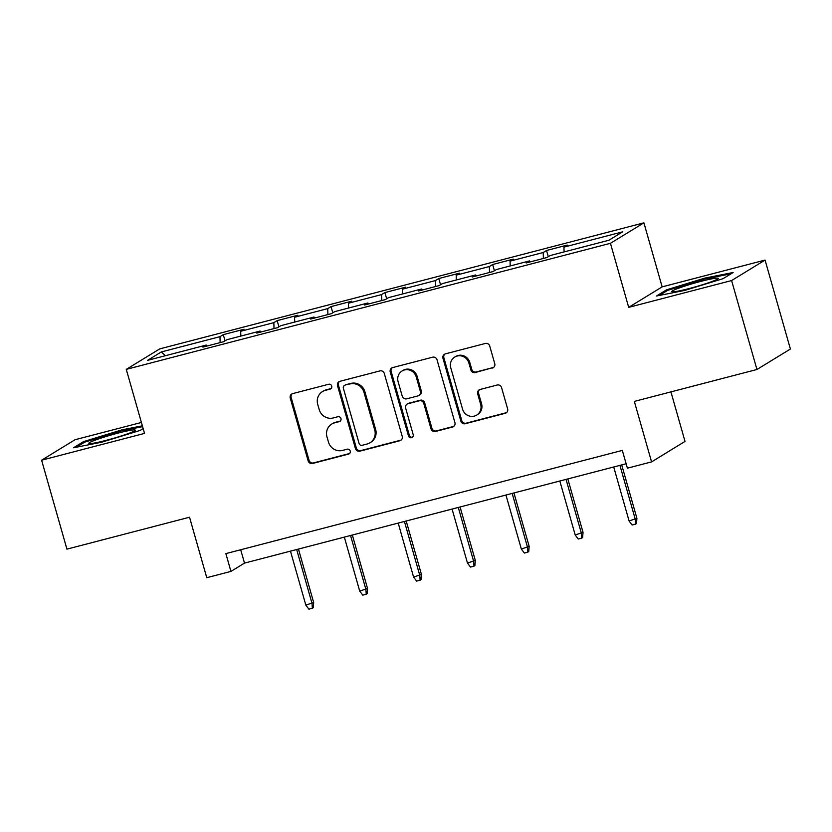 <?xml version="1.0" encoding="UTF-8"?>
<svg xmlns="http://www.w3.org/2000/svg" width="832" height="832" viewBox="0 0 832 832"><rect width="100%" height="100%" fill="white"/><g stroke="black" fill="none" stroke-linecap="round" stroke-linejoin="round"><path stroke-width="1.25" d="M331.729 386.079A2.548 2.444 -121.5 0 0 328.65 384.259L292.635 393.63A3.64 3.494 -121.5 0 0 290.243 398.008L308.152 460.866A3.64 3.494 -121.5 0 0 312.53 463.476L348.546 454.095A2.548 2.444 -121.5 0 0 350.23 451.038A2.548 2.444 -121.5 0 0 347.152 449.207L342.493 450.424A11.658 11.17 -121.5 0 1 328.463 442.073L326.976 436.831A11.658 11.17 -121.5 0 1 334.641 422.833L339.3 421.616A2.548 2.444 -121.5 0 0 340.974 418.558A2.548 2.444 -121.5 0 0 337.906 416.728L333.247 417.945A11.658 11.17 -121.5 0 1 319.218 409.594L317.72 404.352A11.658 11.17 -121.5 0 1 325.385 390.354L330.044 389.147A2.548 2.444 -121.5 0 0 331.729 386.079M492.357 368.077A3.64 3.494 -121.5 0 0 494.759 363.709L489.736 346.07A3.64 3.494 -121.5 0 0 485.347 343.46L445.349 353.87A3.64 3.494 -121.5 0 0 442.957 358.249L460.855 421.106A3.64 3.494 -121.5 0 0 465.244 423.717L505.242 413.296A3.64 3.494 -121.5 0 0 507.634 408.928L501.571 387.629A3.64 3.494 -121.5 0 0 497.182 385.018L480.064 389.47A3.64 3.494 -121.5 0 0 477.672 393.848L480.678 404.414A9.745 9.339 -121.5 0 1 476.694 415.085A9.745 9.339 -121.5 0 1 462.55 409.136L450.757 367.754A9.745 9.339 -121.5 0 1 454.74 357.074A9.745 9.339 -121.5 0 1 468.894 363.033L470.86 369.928A3.64 3.494 -121.5 0 0 475.238 372.538L493.262 367.526A3.64 3.494 -121.5 0 0 493.698 367.38M141.398 422.458L75.057 439.722L41.6 460.2L66.934 549.141L189.53 517.223L206.762 577.699L230.932 571.407L225.867 553.613L622.326 450.403L627.39 468.187L651.57 461.895L685.027 441.418L670.925 391.893M731.598 280.55L765.066 260.083L662.147 286.874L628.69 307.351L731.598 280.55L756.943 369.491L634.338 401.409L651.57 461.895M628.69 307.351L610.449 243.308L126.277 369.366L159.734 348.889L643.906 222.841L610.449 243.308M41.6 460.2L144.518 433.399L126.277 369.366M384.311 373.516A3.64 3.494 -121.5 0 0 379.922 370.906L339.924 381.316A3.64 3.494 -121.5 0 0 337.532 385.694L355.441 448.552A3.64 3.494 -121.5 0 0 359.819 451.162L399.818 440.752A3.64 3.494 -121.5 0 0 402.22 436.374L384.311 373.516M392.642 367.598L432.64 357.188A3.64 3.494 -121.5 0 1 437.018 359.788L454.927 422.646A3.64 3.494 -121.5 0 1 452.535 427.024L435.417 431.486A3.64 3.494 -121.5 0 1 431.028 428.875L423.769 403.385A3.64 3.494 -121.5 0 0 419.38 400.774L408.023 403.728A3.64 3.494 -121.5 0 0 405.631 408.096L413.192 434.637A2.548 2.444 -121.5 0 1 412.152 437.434A2.548 2.444 -121.5 0 1 408.45 435.874L390.239 371.977A3.64 3.494 -121.5 0 1 392.642 367.598M765.066 260.083L790.4 349.024L756.943 369.491M546.53 250.494L543.223 252.512L510.068 261.144L513.375 259.126L492.648 264.524L489.351 266.542L456.196 275.174L459.503 273.156L438.776 278.543L435.479 280.571L402.324 289.203L405.621 287.175L384.904 292.573L381.607 294.59L348.452 303.222L351.749 301.205L331.032 306.602L327.725 308.62L294.58 317.252L297.877 315.234L277.16 320.622L273.853 322.65L240.698 331.282L244.005 329.254L223.278 334.651L219.981 336.669L161.273 351.957L147.524 360.37L206.232 345.082L202.935 347.1L223.652 341.702L226.959 339.685L260.104 331.053L256.807 333.07L277.524 327.683L280.831 325.666L313.986 317.034L310.679 319.051L331.406 313.654L334.703 311.636L367.858 303.004L364.551 305.022L385.278 299.624L388.575 297.606L421.73 288.974L418.434 291.002L439.15 285.605L442.447 283.587L475.602 274.955L472.306 276.973L493.022 271.575L496.33 269.558L529.474 260.926L526.178 262.943L546.894 257.546L550.202 255.528L608.91 240.25L622.658 231.837L563.95 247.125L567.247 245.097L546.53 250.494L548.288 256.693M543.379 258.461L543.223 252.512M510.203 265.949L510.068 261.144M529.474 260.926L530.119 261.924M489.507 272.49L489.351 266.542M456.321 279.968L456.196 275.174M475.602 274.955L476.237 275.943M435.635 286.52L435.479 280.571M402.449 293.998L402.324 289.203M421.73 288.974L422.365 289.973M381.763 300.539L381.607 294.59M348.577 308.027L348.452 303.222M367.858 303.004L368.493 304.002M327.891 314.569L327.725 308.62M294.705 322.046L294.58 317.252M313.986 317.034L314.621 318.022M274.009 328.598L273.853 322.65M240.833 336.076L240.698 331.282M260.104 331.053L260.749 332.051M220.137 342.618L219.981 336.669M165.433 355.701L161.273 351.957M206.232 345.082L206.866 346.081M662.147 286.874L643.906 222.841M230.932 571.407L244.504 563.108L626.132 463.746M564.075 251.919L563.95 247.125M240.698 549.754L244.504 563.108M225.046 340.85L223.278 334.651M278.918 326.83L277.16 320.622M332.8 312.801L331.032 306.602M386.672 298.771L384.904 292.573M440.544 284.752L438.776 278.543M494.416 270.722L492.648 264.524M142.355 425.818L121.94 429.863L83.574 441.615L73.497 447.782L101.785 442.187L140.15 430.425L143.146 428.594M733.169 272.501L704.881 278.086L666.515 289.848L656.438 296.015L684.726 290.42L723.091 278.658L733.169 272.501M83.866 442.634L83.574 441.615M122.179 430.695L121.94 429.863M666.806 290.867L666.515 289.848M705.12 278.928L704.881 278.086M331.105 388.544A2.548 2.444 -121.5 0 1 330.949 388.586L326.29 389.802A11.658 11.17 -121.5 0 0 323.388 391.04L322.483 391.591M331.739 424.06L332.644 423.509A11.658 11.17 -121.5 0 1 335.546 422.282L340.205 421.065A2.548 2.444 -121.5 0 0 340.35 421.023M292.209 393.775A3.64 3.494 -121.5 0 0 291.148 397.457L309.057 460.314A3.64 3.494 -121.5 0 0 313.435 462.925L349.45 453.544A2.548 2.444 -121.5 0 0 349.606 453.502M339.498 381.462A3.64 3.494 -121.5 0 0 338.437 385.143L356.346 448.001A3.64 3.494 -121.5 0 0 360.724 450.611L400.722 440.19A3.64 3.494 -121.5 0 0 401.159 440.055M345.051 385.237A2.548 2.444 -121.5 0 0 343.366 388.305L359.091 443.477A2.548 2.444 -121.5 0 0 362.159 445.307L367.068 444.018A11.658 11.17 -121.5 0 0 374.733 430.019L363.99 392.309A11.658 11.17 -121.5 0 0 349.96 383.958L345.956 384.686A2.548 2.444 -121.5 0 0 345.322 384.956L344.417 385.507M369.97 442.79L370.874 442.239A11.658 11.17 -121.5 0 0 375.638 429.468L374.733 430.019M345.956 384.686L350.865 383.406A11.658 11.17 -121.5 0 1 364.894 391.758L375.638 429.468M407.118 404.113L408.023 403.562A3.64 3.494 -121.5 0 1 408.928 403.177L420.285 400.213A3.64 3.494 -121.5 0 1 424.674 402.823L431.933 428.314A3.64 3.494 -121.5 0 0 436.322 430.924L453.44 426.473A3.64 3.494 -121.5 0 0 453.866 426.327M392.205 367.744A3.64 3.494 -121.5 0 0 391.144 371.415L409.354 435.323A2.548 2.444 -121.5 0 0 412.568 437.102M416.229 376.927A9.745 9.339 -121.5 0 0 402.074 370.978A9.745 9.339 -121.5 0 0 398.102 381.649L402.251 396.23A3.64 3.494 -121.5 0 0 406.63 398.84L417.986 395.886A3.64 3.494 -121.5 0 0 420.389 391.508L416.229 376.927L417.134 376.376A9.745 9.339 -121.5 0 0 402.979 370.427L402.074 370.978M418.902 395.491L419.796 394.94A3.64 3.494 -121.5 0 0 421.294 390.957L420.389 391.508M417.134 376.376L421.294 390.957M454.74 357.074L455.645 356.522A9.745 9.339 -121.5 0 1 469.799 362.471L471.765 369.377A3.64 3.494 -121.5 0 0 476.143 371.987L493.262 367.526M476.694 415.085L477.599 414.534A9.745 9.339 -121.5 0 0 481.582 403.853L480.678 404.414M479.638 389.615A3.64 3.494 -121.5 0 0 478.577 393.297L481.582 403.853M444.912 354.016A3.64 3.494 -121.5 0 0 443.862 357.698L461.76 420.555A3.64 3.494 -121.5 0 0 466.149 423.166L506.147 412.745A3.64 3.494 -121.5 0 0 506.584 412.599M313.674 602.503L313.248 607.714L312.343 608.265L308.89 609.159L305.833 605.114L313.674 602.503L298.449 549.058M312.343 608.265L312.052 603.502L296.67 549.526M305.833 605.114L290.462 551.138M128.565 433.472A24.118 1.924 -15.9 0 0 135.106 430.446A24.118 1.924 -15.9 0 0 122.117 432.089A24.118 1.924 -15.9 0 0 95.566 439.993A24.118 1.924 -15.9 0 0 89.159 443.539A24.118 1.924 -15.9 0 0 105.009 440.638A24.118 1.924 -15.9 0 0 128.565 433.472M113.838 438.225A18.262 1.456 -15.9 0 0 111.342 438.932M76.388 447.21L84.656 442.156L121.826 430.758L142.594 426.66M700.887 281.372A24.118 1.924 -15.9 0 0 672.11 291.772A24.118 1.924 -15.9 0 0 689.125 288.558A24.118 1.924 -15.9 0 0 718.058 278.678A24.118 1.924 -15.9 0 0 700.887 281.372M696.779 286.458A18.262 1.456 -15.9 0 0 694.283 287.165M659.339 295.443L667.597 290.389L704.777 278.99L731.037 273.801M367.546 588.474L367.13 593.684L366.226 594.235L362.762 595.14L359.705 591.094L367.546 588.474L352.331 535.028M366.226 594.235L365.924 589.472L350.542 535.496M359.705 591.094L344.334 537.118M421.429 574.454L421.002 579.654L420.098 580.206L416.645 581.11L413.577 577.065L421.429 574.454L406.203 521.009M420.098 580.206L419.796 575.442L404.425 521.466M413.577 577.065L398.206 523.089M475.301 560.425L474.874 565.635L473.97 566.186L470.517 567.081L467.459 563.035L475.301 560.425L460.075 506.979M473.97 566.186L473.668 561.423L458.297 507.447M467.459 563.035L452.078 509.059M529.173 546.395L528.746 551.606L527.842 552.157L524.389 553.062L521.331 549.016L529.173 546.395L513.947 492.96M527.842 552.157L527.55 547.394L512.169 493.418M521.331 549.016L505.95 495.04M583.045 532.376L582.618 537.576L581.714 538.127L578.261 539.032L575.203 534.986L583.045 532.376L567.819 478.93M581.714 538.127L581.422 533.364L566.041 479.388M575.203 534.986L559.832 481.01M636.917 518.346L636.501 523.557L635.596 524.108L632.143 525.002L629.075 520.957L636.917 518.346L621.702 464.901M635.596 524.108L635.294 519.345L619.923 465.369M629.075 520.957L613.704 466.981M326.29 389.802L325.385 390.354M340.205 421.065L339.3 421.616M335.546 422.282L334.641 422.833M349.45 453.544L348.546 454.095M313.435 462.925L312.53 463.476M309.057 460.314L308.152 460.866M291.148 397.457L290.243 398.008M330.949 388.586L330.044 389.147M400.722 440.19L399.818 440.752M360.724 450.611L359.819 451.162M356.346 448.001L355.441 448.552M338.437 385.143L337.532 385.694M364.894 391.758L363.99 392.309M350.865 383.406L349.96 383.958M453.44 426.473L452.535 427.024M436.322 430.924L435.417 431.486M431.933 428.314L431.028 428.875M424.674 402.823L423.769 403.385M420.285 400.213L419.38 400.774M408.928 403.177L408.023 403.728M409.354 435.323L408.45 435.874M391.144 371.415L390.239 371.977M476.143 371.987L475.238 372.538M471.765 369.377L470.86 369.928M469.799 362.471L468.894 363.033M478.577 393.297L477.672 393.848M506.147 412.745L505.242 413.296M466.149 423.166L465.244 423.717M461.76 420.555L460.855 421.106M443.862 357.698L442.957 358.249"/></g></svg>
